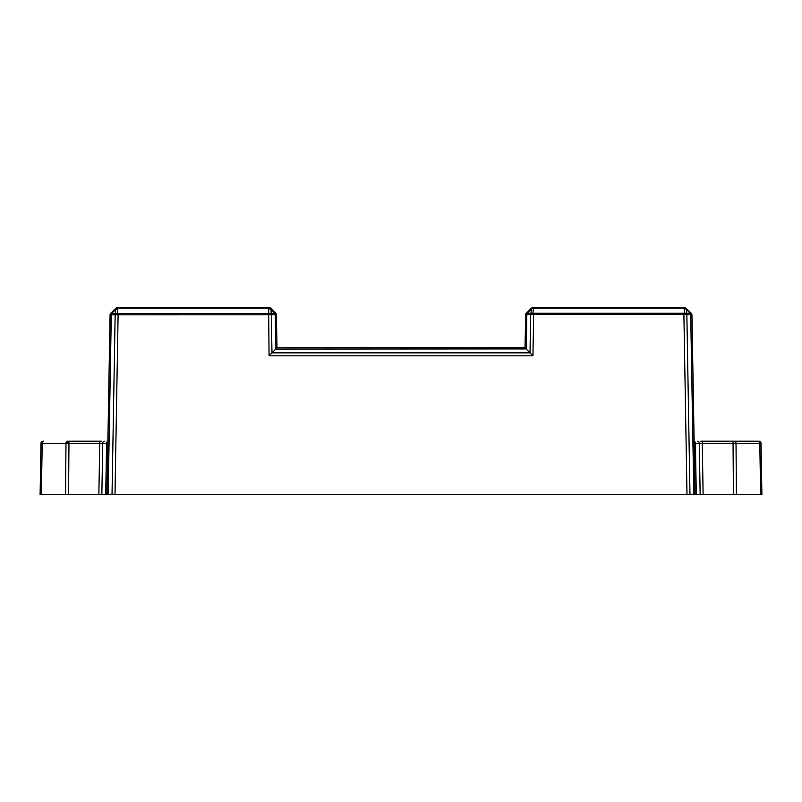<?xml version="1.0" encoding="UTF-8"?>
<svg xmlns="http://www.w3.org/2000/svg" width="802" height="802" viewBox="0 0 802 802"><rect width="100%" height="100%" fill="white"/><g stroke="black" fill="none" stroke-linecap="round" stroke-linejoin="round"><path stroke-width="1.2" d="M117.383 307.537A2.105 2.105 0 0 0 115.899 308.158A2.105 2.105 0 0 1 117.383 307.537L269.091 307.537A2.105 2.105 0 0 1 270.575 308.158L271.076 309.732L268.69 308.158L117.834 308.158L115.398 309.732L115.899 308.158L110.726 313.331A2.105 2.035 45 0 0 110.145 314.775L109.804 330.484M269.041 307.537A2.105 2.035 90 0 1 270.495 308.179A2.105 1.113 -38.3 0 0 269.432 308.179A2.105 0.551 90 0 0 269.041 307.537M692.196 330.484L691.926 314.725L684.677 314.685L684.096 308.128L532.668 308.148A2.105 0.541 -90 0 1 533.049 307.537L684.517 307.537A2.105 2.105 0 0 1 685.981 308.128L685.9 308.148A2.105 2.035 -90 0 0 684.467 307.537L684.467 307.537A2.105 0.541 -90 0 1 684.848 308.148L684.096 307.537M269.091 307.537A2.105 2.105 -90 0 1 270.575 308.158L275.788 313.361A2.105 2.035 135 0 0 275.748 313.331A2.105 2.035 -45 0 1 276.329 314.775L110.074 314.815L106.937 494.674L40.1 494.674L40.992 443.275L42.225 443.275L41.333 494.674M269.121 314.775L268.73 313.331L274.936 313.402A2.105 1.484 -82.8 0 1 275.166 314.625L275.768 349.07L269.061 355.807L268.64 307.537M110.074 314.815A2.105 2.105 0 0 1 110.686 313.361A2.105 2.105 45 0 0 110.074 314.815A2.105 2.105 0 0 1 110.686 313.361L111.538 313.402L110.726 313.331M684.677 314.685L525.681 314.685L525.019 347.747L526.102 348.93L275.768 349.07M525.601 314.725A2.105 2.105 0 0 1 526.242 313.251A2.105 2.105 46 0 0 525.601 314.725A2.105 2.105 0 0 1 526.242 313.251L527.094 313.281L526.242 313.251L531.536 308.128L526.282 313.211A2.105 2.025 46 0 0 525.681 314.685M700.747 441.21L758.903 441.21A2.105 2.105 0 0 1 761.008 443.275L761.9 494.674L687.003 494.674L683.865 313.251L691.284 313.251A2.105 2.105 0 0 1 691.926 314.725L695.063 494.674M65.604 494.674L65.975 443.275A2.105 1.484 90 0 1 67.458 441.21L68.14 441.21A2.105 0.802 90 0 0 67.338 443.275L40.992 443.275A2.105 2.105 0 0 1 43.097 441.21L43.719 441.21L43.097 441.21A2.105 2.105 0 0 0 40.992 443.275M107.829 443.275L68.952 443.275L68.952 441.21L101.252 441.21M276.399 314.815A2.105 2.105 0 0 0 275.788 313.361A2.105 2.105 0 0 1 276.399 314.815L276.981 347.747L525.019 347.747M114.997 494.674L108.17 494.674L111.308 314.625A2.105 1.484 82.8 0 1 111.538 313.402L118.135 313.361L114.997 494.674L687.003 494.674M108.17 494.674L106.937 494.674M532.999 307.537L533.049 307.537A2.105 2.035 -90 0 0 531.626 308.148L531.536 308.128A2.105 2.105 0 0 1 532.999 307.537M760.667 494.674L759.775 443.275L761.008 443.275L759.775 443.275A2.105 1.484 90 0 0 758.281 441.21L733.048 441.21L733.048 443.275L694.171 443.275M685.9 308.148L686.502 309.652L684.848 308.148A2.105 1.133 -39.5 0 1 685.9 308.148L691.244 313.211L690.432 313.281A2.105 1.484 -83.8 0 1 690.692 314.534L693.83 494.674M526.232 349.06L526.834 314.534A2.105 1.484 83.8 0 1 527.094 313.281L533.661 313.251L532.939 355.807L526.102 348.93M275.898 348.93L276.981 347.747M530.593 314.534A2.105 1.484 90 0 1 530.894 313.311L531.626 308.148A2.105 1.133 39.5 0 1 532.668 308.148L527.225 313.311A2.105 1.484 90 0 0 526.924 314.534M685.981 308.128L685.981 308.128A2.105 2.105 -90 0 0 684.517 307.537M691.845 314.685A2.105 2.025 -46 0 0 691.244 313.211M531.084 313.281A2.105 1.484 96.2 0 0 530.683 314.534L530.012 352.85L271.978 352.85L271.317 314.625A2.105 1.484 -97.2 0 0 270.926 313.402M690.592 314.534A2.105 1.484 -90 0 0 690.291 313.311L686.502 309.652L686.632 313.311A2.105 1.484 -90 0 1 686.933 314.534M533.43 307.537L532.849 314.685M689.981 494.674L686.843 314.534A2.105 1.484 -96.2 0 0 686.442 313.281M115.057 314.615A2.105 1.484 90 0 1 115.338 313.442L115.398 309.732L111.699 313.442A2.105 1.484 90 0 0 111.418 314.615M115.548 313.402A2.105 1.484 97.2 0 0 115.157 314.625L112.019 494.674M275.056 314.615A2.105 1.484 -90 0 0 274.785 313.442L271.076 309.732L271.136 313.442A2.105 1.484 -90 0 1 271.417 314.615M117.834 307.537L117.353 314.775M115.979 308.179A2.105 1.113 38.3 0 1 117.042 308.179A2.105 0.551 90 0 1 117.443 307.537A2.105 2.035 90 0 0 115.979 308.179M252.57 307.537L237.723 307.537M217.192 307.537L232.129 307.537M125.473 307.537L134.786 307.537M151.418 307.537L202.274 307.537M670.462 307.537L679.775 307.537M654.542 307.537L606.733 307.537M590.613 307.537L586.513 307.537M586.513 307.326L575.766 307.537M555.235 307.537L570.172 307.537M107.719 449.822L107.739 448.368M462.383 347.527L439.306 347.527M428.709 347.527L431.546 347.747M433.02 347.747L431.827 347.747M411.536 347.747L411.536 347.527C414.113 347.527 414.113 347.527 411.536 347.527L397.862 347.527C395.286 347.527 395.286 347.527 397.862 347.527L397.862 347.747M389.702 347.747L372.168 347.747M365.943 347.747L365.431 347.747M365.431 347.527L362.504 347.747M362.504 347.527L351.847 347.747M351.847 347.527L348.87 347.527M294.103 347.747L283.497 347.747M278.625 347.747L276.971 347.527M268.69 308.158L268.67 307.537M533.33 308.128L533.38 307.537M684.196 308.128L684.146 307.537M268.379 313.361L268.409 314.815M683.905 313.251L683.936 314.725M760.687 443.275A2.105 1.945 -90 0 0 758.742 441.21M68.581 494.674L68.952 443.275L67.338 443.275M532.939 355.807L269.061 355.807M98.877 494.674L99.769 441.21M733.419 494.674L733.048 443.275L736.025 443.275L736.396 494.674M702.231 441.21L703.123 494.674M759.775 443.275L736.025 443.275A2.105 1.484 90 0 0 734.542 441.21M533.661 313.251L683.865 313.251M118.135 313.361L268.339 313.361M700.156 494.674L699.254 443.255A2.105 1.484 90 0 0 697.77 441.21M694.131 441.23A2.105 1.484 90 0 1 695.404 443.255L696.296 494.674M105.704 494.674L106.596 443.255A2.105 1.484 90 0 1 107.869 441.23M104.24 441.21A2.105 1.484 90 0 0 102.746 443.255L101.854 494.674M43.719 441.21A2.105 1.484 90 0 0 42.225 443.275M691.926 314.725A2.105 2.105 0 0 0 691.284 313.251"/></g></svg>
